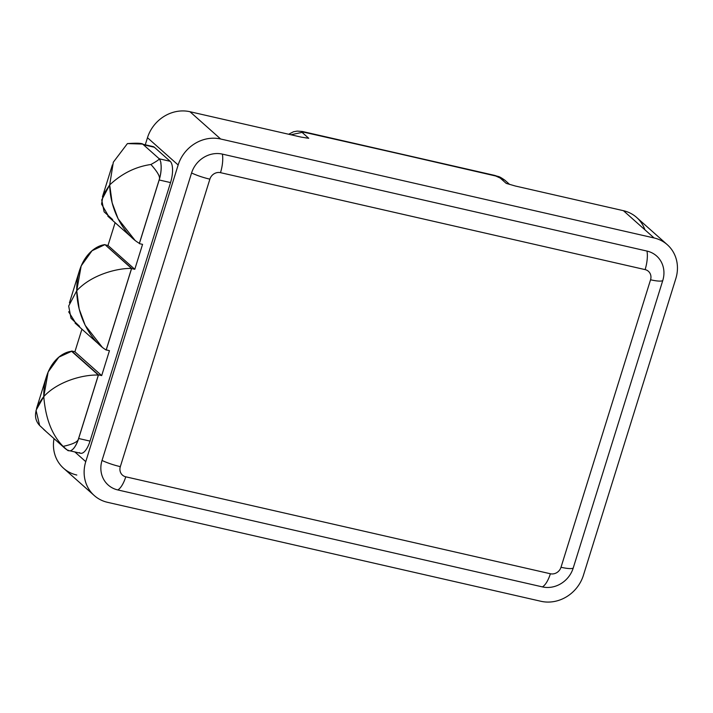 <?xml version="1.0" encoding="UTF-8"?>
<svg xmlns="http://www.w3.org/2000/svg" width="713" height="713" viewBox="0 0 713 713"><rect width="100%" height="100%" fill="white"/><g stroke="black" fill="none" stroke-linecap="round" stroke-linejoin="round"><path stroke-width="1.07" d="M550.383 573.76A8.886 8.066 131.6 0 0 561.006 567.263L650.55 279.781A8.886 8.066 131.6 0 0 645.113 269.612L220.495 172.662A8.886 8.066 131.6 0 0 209.872 179.159L120.328 466.641A8.886 8.066 131.6 0 0 125.764 476.81L550.383 573.76A8.886 8.066 131.6 0 0 561.006 567.263A19.545 3.663 17.3 0 0 573.216 568.038A25.766 23.386 -48.4 0 1 542.406 586.897A19.545 7.344 -77.1 0 0 550.383 573.76A19.545 7.344 102.9 0 1 542.406 586.897A25.766 23.386 131.6 0 0 573.216 568.038L662.76 280.557A25.766 23.386 131.6 0 0 647.003 251.074L222.385 154.115A25.766 23.386 131.6 0 0 191.574 172.974L102.03 460.455A25.766 23.386 131.6 0 0 117.788 489.938L542.406 586.897L117.788 489.938A19.545 7.344 -77.1 0 0 125.764 476.81L550.383 573.76M667.332 244.737A35.543 32.254 131.6 0 0 654.097 237.964L623.42 210.691L515.249 185.995L506.194 183.366A14.215 12.905 131.6 0 1 508.057 183.954A14.215 12.905 131.6 0 0 506.194 183.366L515.249 185.995L623.42 210.691A35.543 32.254 -48.4 0 1 636.647 217.465L667.332 244.737A35.543 32.254 131.6 0 1 675.817 278.631L583.421 575.284A35.543 32.254 -48.4 0 1 540.935 601.282L107.485 502.309A35.543 32.254 -48.4 0 1 85.756 461.65L178.152 164.997A35.543 32.254 -48.4 0 1 220.647 138.999L654.097 237.964A35.543 32.254 -48.4 0 1 675.817 278.631L583.421 575.284A35.543 32.254 131.6 0 1 540.935 601.282L107.485 502.309A35.543 32.254 131.6 0 1 94.25 495.535A35.543 32.254 131.6 0 1 85.756 461.65L178.152 164.997L147.475 137.716A35.543 32.254 -48.4 0 1 189.961 111.718L220.647 138.999L654.097 237.964L623.42 210.691A35.543 32.254 -48.4 0 1 644.926 229.809M494.858 175.46L499.546 177.466L506.194 183.366L499.546 177.466L504.84 180.175L509.652 184.444M302.695 131.566A17.772 6.684 102.9 0 1 302.909 131.602L495.722 176.004A17.772 6.684 -77.1 0 0 494.483 175.345A17.772 6.684 102.9 0 1 495.722 176.004L504.84 180.175C497.879 175.425 499.563 177.207 494.965 175.46L304.139 132.262A17.772 6.684 -77.1 0 0 302.909 131.602A17.772 6.684 102.9 0 1 304.139 132.262L302.089 132.377L308.729 138.286L301.341 137.146L189.961 111.718L220.647 138.999A35.543 32.254 131.6 0 0 178.152 164.997L147.475 137.716L145.274 144.792L147.475 137.716A35.543 32.254 -48.4 0 1 189.961 111.718L301.341 137.146L308.729 138.286A14.215 12.905 131.6 0 0 306.029 137.966A14.215 12.905 131.6 0 1 308.729 138.286L302.089 132.377L304.139 132.262L302.312 131.477L297.205 131.103L293.515 131.762L288.631 134.249M74.847 451.944L85.756 461.65L74.847 451.944M151.762 146.646A17.486 6.577 102.9 0 1 154.356 147.243L170.166 161.298A17.486 6.577 102.9 0 1 170.55 182.581L90.034 441.097A17.486 6.577 102.9 0 1 79.428 452.621M94.25 495.535L63.573 468.263A35.543 32.254 -48.4 0 1 54.028 438.62A35.543 32.254 -48.4 0 0 76.808 475.036M290.931 134.775L302.089 132.377L290.931 134.775M106.344 349.949L106.308 350.083C93.644 342.775 77.218 319.754 76.737 290.744C76.371 261.769 92.271 246.128 104.963 244.612L131.691 268.569A44.429 8.324 -162.7 0 1 131.54 268.525L106.201 349.887L131.584 268.56L134.793 269.3L108.002 245.477L115.114 222.661L108.002 245.477L105.221 244.844L108.002 245.477L134.793 269.3L142.564 244.363L139.347 243.632L159.177 179.988L170.55 182.581L159.177 179.988L139.347 243.632L142.564 244.363L134.793 269.3L131.584 268.56L106.246 349.923L109.454 350.662L101.692 375.591L98.474 374.86L78.653 438.504L90.034 441.097L170.55 182.581A17.486 6.577 102.9 0 0 170.166 161.298L159.186 158.794L170.166 161.298L154.356 147.243L143.438 144.748L154.356 147.243A17.486 6.577 102.9 0 0 153.143 146.593L141.905 144.026M140.933 143.669L142.012 143.919A17.772 6.684 102.9 0 0 141.682 143.866A17.772 6.684 102.9 0 1 143.242 144.579L158.865 158.464A17.772 6.684 102.9 0 1 160.96 163.17L160.96 163.17A17.772 6.684 102.9 0 0 158.865 158.464C160.416 158.705 157.769 160.71 150.924 164.489C135.604 166.708 121.861 173.517 109.695 184.917L112.155 202.831L118.135 218.846L134.81 240.085M139.383 243.329L159.471 178.856C159.988 176.236 157.145 171.45 150.924 164.489C157.145 171.45 159.988 176.236 159.471 178.856A17.772 6.684 102.9 0 0 160.817 163.143A17.486 6.577 -77.1 0 1 159.177 179.988A17.486 6.577 -77.1 0 0 160.817 163.143A17.772 6.684 102.9 0 1 159.471 178.856L139.383 243.329C126.762 236.333 110.274 213.642 109.695 184.917L101.727 199.934L104.125 211.85L112.636 219.551M45.703 431.133L39.625 425.474C32.994 418.237 34.376 408.611 43.778 396.58C58.136 381.045 83.742 374.45 98.349 375.074L78.27 439.556C77.173 442.167 72.129 444.44 63.127 446.374C51.996 435.135 45.543 418.54 43.778 396.58L48.145 371.972L58.867 357.142L71.603 351.295L98.349 375.074C83.742 374.45 58.136 381.045 43.778 396.58C43.324 367.881 59.126 352.57 71.603 351.295L98.349 375.074L78.27 439.556A17.772 6.684 102.9 0 1 71.371 450.331L71.371 450.331A17.486 6.577 -77.1 0 0 78.653 438.504L90.034 441.097A17.486 6.577 102.9 0 1 80.649 453.272L69.411 450.705M68.181 450.527L69.259 450.776A17.772 6.684 102.9 0 0 71.505 450.358A17.772 6.684 102.9 0 1 68.02 450.117C69.161 451.677 67.53 450.429 63.127 446.374C72.129 444.44 77.173 442.167 78.27 439.556A17.772 6.684 102.9 0 1 71.371 450.331A17.486 6.577 -77.1 0 0 78.653 438.504L98.474 374.86L71.683 351.037L74.901 351.767L81.933 329.183L74.901 351.767L101.692 375.591L109.454 350.662L106.201 349.887L131.54 268.525A44.429 8.324 17.3 0 0 131.691 268.569L131.736 268.418C116.932 268.043 91.202 274.924 76.737 290.744C91.202 274.924 116.932 268.043 131.736 268.418L104.963 244.612L92.039 250.735L81.175 265.896L76.737 290.744L79.179 309.041L85.221 325.378L102.093 347.026M109.205 217.322L101.558 204.105L103.162 194.836L109.695 184.917C121.861 173.517 135.604 166.708 150.924 164.489C157.769 160.71 160.416 158.705 158.865 158.464L143.242 144.579A17.772 6.684 102.9 0 0 142.012 143.919M142.252 144.053L127.422 143.589L113.322 162.19L109.695 184.917M127.422 143.589C137.698 142.885 142.974 143.215 143.242 144.579M71.683 351.037L74.901 351.767L101.692 375.591L98.474 374.86L71.683 351.037M39.625 425.474L36.042 410.305L43.778 396.58C45.543 418.54 51.996 435.135 63.127 446.374L66.336 449.475M76.344 324.139L68.635 311.759M76.737 290.744L68.68 306.02L71.006 318.256L79.526 326.278M117.788 489.938A25.766 23.386 -48.4 0 1 102.03 460.455A19.545 3.663 17.3 0 0 120.328 466.641A8.886 8.066 131.6 0 0 125.764 476.81A19.545 7.344 102.9 0 1 117.788 489.938M102.03 460.455L191.574 172.974A19.545 3.663 17.3 0 0 209.872 179.159L120.328 466.641A19.545 3.663 -162.7 0 1 102.03 460.455M191.574 172.974A25.766 23.386 -48.4 0 1 222.385 154.115A19.545 7.344 102.9 0 1 220.495 172.662A8.886 8.066 131.6 0 0 209.872 179.159A19.545 3.663 -162.7 0 1 191.574 172.974M222.385 154.115L647.003 251.074A19.545 7.344 102.9 0 1 645.113 269.612L220.495 172.662A19.545 7.344 -77.1 0 0 222.385 154.115M647.003 251.074A25.766 23.386 -48.4 0 1 662.76 280.557A19.545 3.663 -162.7 0 1 650.55 279.781A8.886 8.066 131.6 0 0 645.113 269.612A19.545 7.344 -77.1 0 0 647.003 251.074M662.76 280.557L573.216 568.038A19.545 3.663 -162.7 0 1 561.006 567.263L650.55 279.781A19.545 3.663 17.3 0 0 662.76 280.557M494.965 175.46L302.909 131.602M107.832 216.191L132.796 238.383M102.449 196.815L112.387 164.926M65.248 448.593L43.538 429.288M46.461 376.58L36.532 408.469M75.061 323.069L100.221 345.44M79.491 270.53L69.419 302.865"/></g></svg>
